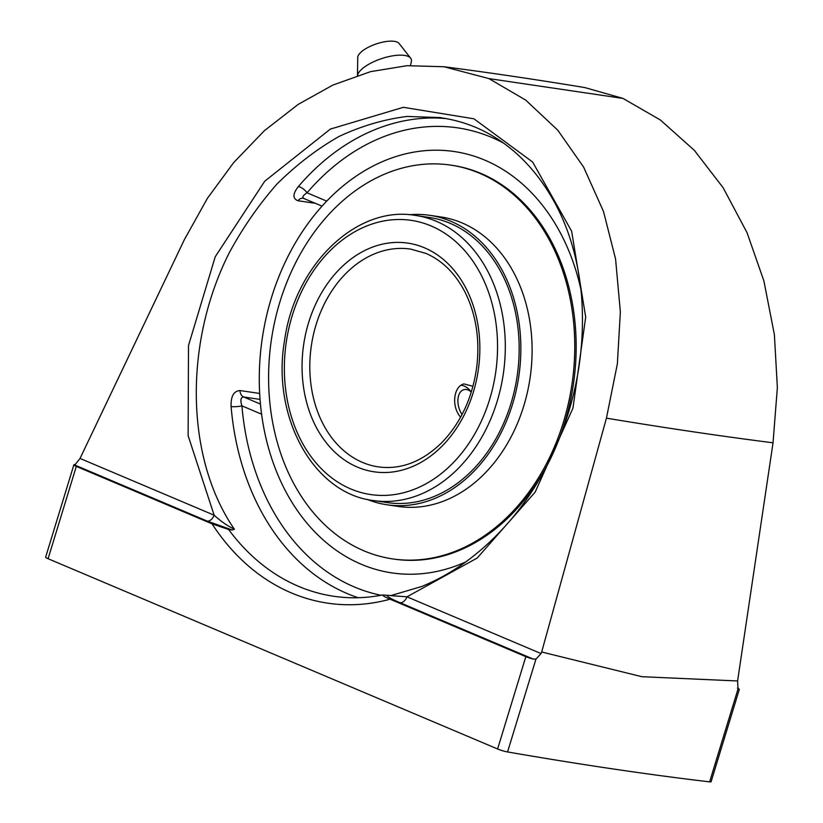 <?xml version="1.0" encoding="UTF-8"?>
<svg xmlns="http://www.w3.org/2000/svg" width="823" height="823" viewBox="0 0 823 823"><rect width="100%" height="100%" fill="white"/><g stroke="black" fill="none" stroke-linecap="round" stroke-linejoin="round"><path stroke-width="1.23" d="M471.312 391.995A15.74 9.629 74.4 0 0 459.028 394.505A15.74 9.629 74.4 0 0 462.063 414.504M461.106 385.287A21.244 12.993 -105.6 0 1 469.923 390.318L471.353 391.892M484.86 160.156A212.982 162.573 98.4 0 1 580.987 289.809A212.982 162.573 98.4 0 0 385.792 160.218A212.982 162.573 98.4 0 1 484.86 160.156M381.008 595.266A236.901 180.834 98.4 0 1 241.921 405.852L261.591 414.185A212.982 162.573 98.4 0 0 328.902 544.775A212.982 162.573 98.4 0 0 465.602 561.996A212.982 162.573 98.4 0 1 328.902 544.775A212.982 162.573 98.4 0 1 262.259 338.428A212.982 162.573 98.4 0 1 385.781 160.218A225.358 225.358 0 0 0 385.771 160.228A212.982 162.573 98.4 0 0 326.731 201.121L307.061 192.798A236.901 180.834 98.4 0 1 503.45 143.017M392.55 558.899L393.96 559.105A199.032 151.926 -81.6 0 0 569.825 403.537A199.032 151.926 -81.6 0 0 480.817 173.386A199.032 151.926 -81.6 0 0 452.218 165.33L450.809 165.125A199.032 151.926 98.4 0 1 479.408 173.18A199.032 151.926 98.4 0 1 568.415 403.332A199.032 151.926 98.4 0 1 392.55 558.899A199.032 151.926 98.4 0 1 271.384 339.776A199.032 151.926 98.4 0 1 450.809 165.125M415.564 215.441L429.421 217.488A144.097 109.994 98.4 0 1 450.13 223.321A144.097 109.994 98.4 0 1 514.57 389.948A144.097 109.994 98.4 0 1 387.242 502.586L373.385 500.538C313.254 493.491 271.292 416.366 284.552 340.568C294.675 265.119 356.606 204.927 415.564 215.441A144.097 109.994 98.4 0 1 436.272 221.274A144.097 109.994 98.4 0 1 500.713 387.9A144.097 109.994 98.4 0 1 373.385 500.538M472.968 386.285L463.997 383.919C453.843 386.08 450.891 406.12 460.602 417.22M409.34 214.752A146.299 111.671 98.4 0 1 429.74 215.317A146.299 111.671 98.4 0 1 450.767 221.233A146.299 111.671 98.4 0 1 516.196 390.411A146.299 111.671 98.4 0 1 386.923 504.766A146.299 111.671 98.4 0 1 367.233 499.396M386.923 504.766L398.178 506.433A146.299 111.671 -81.6 0 0 527.45 392.077A146.299 111.671 -81.6 0 0 462.022 222.899A146.299 111.671 -81.6 0 0 441.005 216.974L429.74 215.317M410.41 65.48A31.511 31.511 0 0 0 411.407 61.293A28.291 10.174 161.3 0 0 410.646 58.176A28.291 10.174 161.3 0 0 382.098 58.443A28.291 10.174 161.3 0 0 357.542 75.418M410.646 58.176L399.124 43.496A22.015 7.911 161.3 0 0 376.214 43.938A22.015 7.911 161.3 0 0 357.738 57.476L357.48 75.438M497.606 748.981L525.835 656.651A7.705 0.967 17 0 0 533.211 659.069L535.968 659.048L541.071 653.575L541.678 651.991L606.438 418.156L617.363 363.859L620.357 311.824L615.573 258.988L603.506 211.49L583.63 167.12L557.768 130.178L525.65 100.067L488.934 78.597L443.916 66.735L407.025 65.686L370.545 71.652L332.862 85.067L298.173 104.408L264.368 130.703L233.639 162.645L207.458 198.25L184.434 239.544A2073.302 259.852 -163 0 0 184.424 239.534L80.037 458.442L75.51 464.162L74.06 464.728A7.705 0.967 17 0 0 73.864 464.861L45.635 557.192A7.705 0.967 17 0 0 48.084 558.714L497.606 748.981A7.705 0.967 17 0 0 507.554 751.955A1773.04 222.22 -163 0 0 709.632 781.85A7.705 0.967 17 0 0 711.093 781.727L739.321 689.396A7.705 0.967 17 0 0 737.47 688.131M73.864 464.861A7.705 0.967 17 0 0 76.313 466.394L212.036 523.829L228.629 529.508L232.189 530.033L234.38 529.21C185.659 458.606 183.457 343.829 229.103 253.062C242.785 227.776 258.741 204.773 276.95 184.064C296.218 164.97 316.845 149.138 338.829 136.556C361.297 126.042 384.043 119.335 407.066 116.444L440.922 117.596M525.835 656.651L390.112 599.206C385.298 597.231 382.788 595.821 382.582 594.957C366.163 598.208 349.888 598.65 333.778 596.274A244.606 186.718 -81.6 0 1 228.629 529.508M541.678 651.991L641.858 676.701L737.593 680.971L738.036 688.944L739.136 689.53A7.705 0.967 17 0 0 739.321 689.396M773.034 442.795L777.365 387.53L774.381 334.611L763.888 280.931L747.058 232.724L723.16 187.757L694.375 150.383L660.396 120.004L623.021 98.431L584.793 87.567C535.403 79.43 488.44 72.486 443.916 66.735M737.593 680.981L773.044 442.805A2073.302 259.852 17 0 1 606.438 418.156M441.797 117.915C456.086 120.024 469.717 124.232 482.679 130.538C505.096 141.669 524.344 158.191 540.423 180.103C563.518 211.665 577.201 249.894 581.46 294.799C585.832 350.577 575.73 404.772 551.153 457.403C536.318 487.874 517.667 514.303 495.179 536.709C472.546 559.249 447.979 575.874 421.469 586.573L390.935 595.574L382.582 594.957M315.332 203.312L298.008 200.75C292.515 198.652 292.628 193.919 298.358 186.554A7.705 3.169 -139.4 0 1 307.061 192.798C302.648 195.668 301.743 197.582 304.335 198.549M231.098 406.552C230.738 396.388 233.691 391.059 239.987 390.544A7.705 5.884 -81.6 0 0 243.67 396.984C240.686 397.293 240.11 400.245 241.921 405.852A7.705 1.461 -4.8 0 1 231.098 406.552A244.606 186.718 -81.6 0 0 277.228 536.689A244.606 186.718 -81.6 0 0 358.242 597.724M391.46 595.698L406.974 596.819A7.705 4.887 -67.1 0 1 400.05 602.703L533.211 659.069M74.06 464.728L207.211 521.093A7.705 4.887 112.9 0 0 214.134 515.198C221.006 521.463 227.755 526.134 234.38 529.21M488.955 78.597L623.021 98.431M431.159 225.975A138.593 105.797 -81.6 0 0 285.355 387.026A138.593 105.797 -81.6 0 0 456.364 459.399A138.593 105.797 -81.6 0 0 431.159 225.975M424.483 247.805A115.59 88.236 -81.6 0 0 302.885 382.119A115.59 88.236 -81.6 0 0 445.5 442.486A115.59 88.236 -81.6 0 0 424.483 247.805M378.364 466.888A110.087 84.028 98.4 0 1 311.351 345.691A110.087 84.028 98.4 0 1 410.584 249.091L425.861 253.391C442.342 260.5 455.458 273.534 465.221 292.494C475.92 314.293 479.809 338.716 476.887 365.741C472.824 396.892 461.117 422.528 441.766 442.661C422.158 461.796 401.017 469.871 378.364 466.888M48.084 558.714L76.313 466.394M207.211 521.093L232.302 530.063M212.036 523.829A252.311 192.592 -81.6 0 0 390.112 599.206M507.554 751.955L535.968 659.048M709.632 781.85L738.036 688.944M739.136 689.53L738.282 689.17M445.634 118.543A244.606 186.718 -81.6 0 0 298.358 186.554M259.656 393.456L239.987 390.544M322.06 206.151L303.234 198.24A7.705 5.884 -81.6 0 0 303.234 198.23A7.705 5.884 -81.6 0 0 298.008 200.75M260.449 404.083L243.67 396.984L260.047 399.412M80.037 458.442L214.134 515.198L188.128 435.706L188.508 345.526L215.235 256.735L264.728 181.225L330.352 129.088L403.342 107.309L473.914 118.8L532.635 162.028L571.635 231.212L585.698 317.071L572.952 408.136L535.084 492.216L477.175 558.045L406.974 596.819L541.081 653.575M386.933 595.513C388.024 597.159 392.386 599.555 400.05 602.703"/></g></svg>
